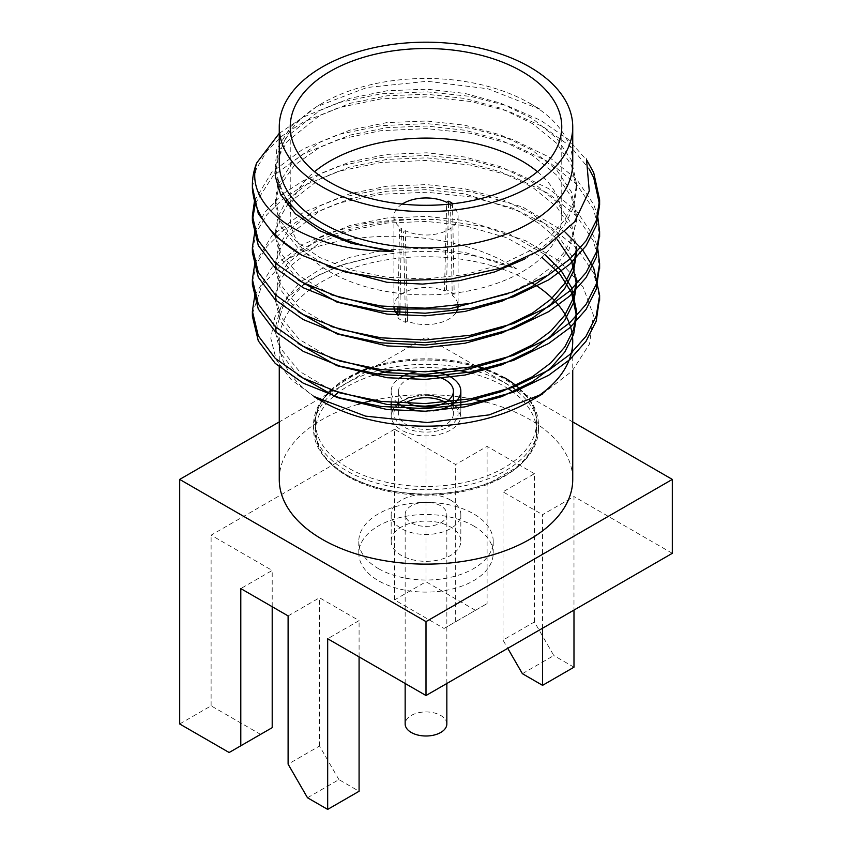 <?xml version="1.0" encoding="UTF-8"?>
<svg xmlns="http://www.w3.org/2000/svg" width="852" height="852" viewBox="0 0 852 852"><rect width="100%" height="100%" fill="white"/><g stroke="black" fill="none" stroke-linecap="round" stroke-linejoin="round"><path stroke-width="0.64" stroke-dasharray="4.26 3.19" d="M275.622 177.397L275.42 173.094L278.38 157.002L287.188 141.507L319.521 115.659L350.119 103.294L387.032 95.807L426.692 94.242L464.968 98.459L500.699 108.204L532.479 123.615L556.75 143.349L571.447 165.235L576.58 188.995L573.63 207.164L564.823 224.779L550.722 240.828L532.479 254.503L524.779 258.976M329.16 267.091L298.562 248.475L280.553 226.131L275.42 204.938L278.295 189.037M279.105 186.971L294.462 165.267L319.521 147.46L350.119 135.095L387.032 127.608L426.692 126.043L464.968 130.26L500.699 140.005L532.479 155.415L556.75 175.15L571.447 197.036L576.58 220.785L568.966 249.785L547.133 275.771M298.04 279.829L280.553 257.932L275.42 236.696L278.402 220.551L287.284 204.991M289.19 202.648L319.521 179.261L350.119 166.896L387.032 159.409L426.692 157.844L464.968 162.061L500.699 171.806L532.479 187.216L556.75 206.951L571.447 228.837L576.58 252.65M298.04 311.63L280.553 289.733L275.42 268.497L278.38 252.405L287.188 236.909L319.521 211.062L350.119 198.697L387.032 191.21L426.692 189.645L464.968 193.862L517.633 210.806L539.753 223.895L557.133 239.167M298.04 343.431L280.553 321.534L275.42 300.341L278.359 284.248L287.177 268.731L319.521 242.863L350.119 230.498L387.032 223.011L426.692 221.445L464.968 225.663L506.62 237.697L541.925 257.293M298.04 375.231L280.553 353.335L275.42 332.11L282.779 306.922L303.887 284.504M305.027 283.663L319.521 274.663L344.57 264.045L374.369 256.654L339.479 265.664L310.171 279.413L288.136 296.879L274.855 316.976L270.829 338.382L276.218 359.65L290.99 379.406L314.037 396.521M254.823 295.293L272.15 267.251L303.237 244.322L330.768 232.372L363.399 223.788L399.247 219.369L435.894 219.433L483.35 226.483L525.716 240.775L559.807 261.415L583.045 286.911L593.397 315.155L589.531 343.995L572.129 371.078L542.319 394.039M279.264 133.349L303.237 117.118L338.5 102.666L381.068 93.816L426.788 91.803L470.932 96.468L507.345 105.829L540.647 120.334L567.901 139.089L587.028 160.538M254.535 200.87L271.735 172.274L303.237 148.919L338.5 134.467L381.068 125.627L426.788 123.604L470.932 128.269L512.127 139.313L548.763 156.864L576.751 179.421L593.706 204.448L597.635 215.79M254.823 231.691L264.567 212.659L281.096 195.406M282.97 193.894L303.237 180.72L338.5 166.268L381.068 157.428L426.788 155.405L470.932 160.07L512.127 171.114L548.763 188.665L576.751 211.221L593.706 236.249L597.635 247.591M254.823 263.492L272.15 235.45L303.237 212.521L338.5 198.069L381.068 189.229L426.788 187.206L470.932 191.87L522.638 207.047L565.142 232.149M539.912 109.258L487.951 88.789L427.235 81.27L366.967 87.5L316.497 106.777L291.075 126.32L276.825 149.111L274.759 173.329L285.111 197.014L280.553 189.293L275.42 168.078L278.37 151.986L287.177 136.48L319.521 110.622L350.119 98.257L387.032 90.77L426.692 89.204L464.968 93.422L500.699 103.167L532.479 118.566L556.75 138.312L571.447 160.197L576.58 184L573.62 202.158L564.812 219.763L550.712 235.791L532.479 249.466L501.881 264.344L464.968 274.621L425.308 278.977L387.032 277.273L351.301 270.041L319.521 257.421L295.25 240.466L280.553 221.094L275.42 199.879L277.443 186.513M278.061 184.639L293.248 161.411L319.521 142.422L350.119 130.058L387.032 122.571L426.692 121.005L464.968 125.223L500.699 134.967L532.479 150.367L556.75 170.112L571.447 191.998L576.58 215.748L573.641 233.917L564.823 251.532L550.733 267.581L532.479 281.267L508.463 293.535M331.077 294.685L299.233 275.792L280.553 252.895L275.42 231.701L277.912 216.866L285.399 202.467M287.209 200.05L319.521 174.223L350.119 161.859L387.032 154.372L426.692 152.806L464.968 157.024L500.699 166.768L532.479 182.168L556.75 201.913L571.447 223.799L576.58 247.581L576.58 252.501M331.077 326.486L299.233 307.593L280.553 284.696L275.42 263.449L278.38 247.368L287.188 231.872L319.521 206.024L350.119 193.66L387.032 186.173L426.692 184.607L464.968 188.825L500.699 198.569L532.479 213.969L556.75 233.714L571.447 255.6L576.58 279.403M331.077 358.287L299.233 339.394L280.553 316.497L275.42 295.271L278.37 279.179L287.188 263.683L319.521 237.825L350.119 225.46L387.032 217.974L426.692 216.408L464.968 220.625L508.516 233.448L544.779 254.46M331.077 390.088L299.233 371.195L280.553 348.298L275.42 327.104L281.884 303.418L300.628 281.991M301.129 281.586L319.521 269.626L350.119 257.261L387.032 249.774L426.692 248.209L464.968 252.426L516.855 268.987A150.58 86.936 0 0 0 374.369 256.654M252.416 187.131L256.324 168.898L266.623 151.39L282.672 135.564L303.237 122.156L338.5 107.714L381.068 98.864L426.788 96.84L470.932 101.516L508.75 111.356L543.075 126.724L570.638 146.576L589.243 169.101M255.302 203.458L272.789 176.236L303.237 153.956L338.5 139.515L381.068 130.665L426.788 128.641L470.932 133.317L512.127 144.35L548.763 161.901L576.751 184.458L593.706 209.496L599.574 234.194M252.437 250.094L256.505 232.032L266.857 214.704L282.832 199.038L303.237 185.757L338.5 171.316L381.068 162.466L426.788 160.442L470.932 165.118L512.127 176.151L548.763 193.702L576.751 216.259L593.706 241.297L599.574 265.994M252.437 281.895L256.505 263.832L266.857 246.505L282.832 230.839L303.237 217.558L338.5 203.117L381.068 194.267L426.788 192.243L470.932 196.918L512.127 207.952L548.763 225.503L576.751 248.06L593.706 273.098L599.574 297.795M252.437 313.696L261.82 285.356L286.006 260.222A173.616 100.238 180 0 1 435.894 219.433M516.855 268.987C452.518 226.802 342.025 227.196 286.006 260.222M279.264 163.19A146.736 84.721 180 0 1 322.237 103.284A146.736 84.721 180 0 1 529.763 103.284A146.736 84.721 180 0 1 572.736 163.19M529.763 103.284L539.966 109.173M537.42 171.699A135.766 78.384 180 0 1 561.766 216.493A135.766 78.384 180 0 1 477.961 288.913A135.766 78.384 180 0 1 330.001 271.916A135.766 78.384 180 0 1 290.234 216.493A135.766 78.384 180 0 1 314.58 171.699M451.73 203.873L450.548 204.555A32.088 18.531 180 0 1 458.088 216.493A32.088 18.531 180 0 1 439.536 233.288A32.088 18.531 180 0 1 405.328 230.668L403.39 231.787A34.836 20.107 180 0 1 399.503 229.55L397.99 307.647M402.176 204.086A32.088 18.531 180 0 0 393.912 216.493A32.088 18.531 180 0 0 401.452 228.421L399.503 229.55M529.763 401.367A146.736 84.721 0 0 0 536.27 397.351M532.937 283.439A146.736 84.721 0 0 0 312.886 287.486M310.618 289.116A146.736 84.721 0 0 0 279.264 341.46A146.736 84.721 0 0 0 322.237 401.367M279.264 479.41A146.736 84.721 180 0 1 358.415 404.21M373.346 400.333A146.736 84.721 180 0 1 470.964 398.768M485.533 401.974A146.736 84.721 180 0 1 572.736 479.41M307.497 797.76L338.915 779.612L359.086 791.263M338.915 779.612L319.521 746.022L288.104 764.159M522.393 673.687L553.811 655.55L534.417 621.96L503 640.097L507.749 648.319M573.982 667.191L553.811 655.55M444.041 628.446L487.088 603.589L444.041 628.446L394.582 599.893L394.582 429.248L455.671 464.521L487.088 446.384L487.088 603.589M572.736 421.921L426 337.2L279.264 421.921M475.459 610.309L426 581.756L394.582 599.893M179.687 723.966L211.104 705.829L260.563 734.381L229.145 752.518M272.203 727.661L260.563 734.381M272.203 606.731L272.203 570.446L240.786 588.583M319.521 746.022L319.521 597.763L359.086 620.607L327.669 638.744M288.104 615.911L319.521 597.763M359.086 656.892L359.086 620.607M542.564 628.222L542.564 514.683L573.982 496.546L573.982 610.085M503 640.097L503 491.838L542.564 514.683M534.417 621.96L534.417 473.701L503 491.838M426 337.2L426 581.756M672.313 553.31L573.982 496.546M534.417 473.701L487.088 446.384M455.671 621.736L455.671 464.521M394.582 429.248L211.104 535.173L272.203 570.446M211.104 705.829L211.104 535.173M473.52 525.876A67.201 38.798 180 0 1 493.202 553.31A67.201 38.798 180 0 1 451.72 589.158A67.201 38.798 180 0 1 378.48 580.744A67.201 38.798 180 0 1 358.798 553.31A67.201 38.798 180 0 1 400.28 517.473A67.201 38.798 180 0 1 473.52 525.876M378.48 568.657A67.201 38.798 0 0 0 451.72 577.06A67.201 38.798 0 0 0 493.202 541.222A67.201 38.798 0 0 0 426 502.424A67.201 38.798 0 0 0 358.798 541.222A67.201 38.798 0 0 0 378.48 568.657M440.74 522.851A20.842 12.034 0 0 0 446.842 514.342A20.842 12.034 0 0 0 426 502.307A20.842 12.034 0 0 0 405.158 514.342A20.842 12.034 0 0 0 418.023 525.46A20.842 12.034 0 0 0 440.74 522.851M450.633 500.124A34.836 20.107 180 0 1 460.836 514.342A34.836 20.107 180 0 1 426 534.46A34.836 20.107 180 0 1 391.164 514.342A34.836 20.107 180 0 1 391.174 513.916A34.836 20.107 180 0 1 413.018 495.683A34.836 20.107 180 0 1 450.633 500.124M446.842 723.966A20.842 12.034 0 0 0 426 711.931A20.842 12.034 0 0 0 405.158 723.966M391.174 540.786A34.836 20.107 180 0 1 426.373 521.115A34.836 20.107 180 0 1 460.836 541.222A34.836 20.107 180 0 1 426 561.33A34.836 20.107 180 0 1 391.164 541.222A34.836 20.107 180 0 1 391.174 540.786M455.735 313.046A32.088 18.531 180 0 1 407.522 321.215L407.384 315.751M407.192 308.115L405.328 230.668M450.548 204.555L452.242 295.399A32.088 18.531 180 0 1 458.088 306.07M393.986 307.359A32.088 18.531 180 0 1 393.912 306.07A32.088 18.531 180 0 1 411.218 289.627A32.088 18.531 180 0 1 444.478 290.926L446.672 202.318M407.522 321.215L405.552 322.354A34.836 20.107 180 0 1 397.799 317.881L399.758 316.742A32.088 18.531 180 0 1 397.852 314.974M401.452 228.421L399.929 307.774M444.478 290.926L446.448 289.786A34.836 20.107 180 0 1 454.201 294.27L452.242 295.399M446.448 289.786L448.546 204.214M452.497 203.436L454.201 294.27M405.552 322.354L403.39 231.787M519.741 388.81A110.536 63.815 180 0 1 536.536 422.635A110.536 63.815 180 0 1 468.302 481.593A110.536 63.815 180 0 1 347.84 467.759A110.536 63.815 180 0 1 315.464 422.635A110.536 63.815 180 0 1 327.573 393.592M333.739 396.233A110.536 63.815 0 0 0 315.464 431.378A110.536 63.815 0 0 0 347.84 476.502A110.536 63.815 0 0 0 468.302 490.337A110.536 63.815 0 0 0 536.536 431.378A110.536 63.815 0 0 0 512.989 392.016M508.516 388.917A110.536 63.815 0 0 0 472.519 373.495M453.839 369.619A110.536 63.815 0 0 0 391.515 370.748M372.612 375.498A110.536 63.815 0 0 0 338.414 392.452M330.959 390.046A110.536 63.815 180 0 1 358.021 372.313M369.257 367.862A110.536 63.815 180 0 1 476.524 365.87M487.504 369.598A110.536 63.815 180 0 1 504.16 377.5M346.487 475.15A112.453 64.922 180 0 1 313.547 429.248A112.453 64.922 180 0 1 426 364.315A112.453 64.922 180 0 1 538.453 429.248A112.453 64.922 180 0 1 469.037 489.229A112.453 64.922 180 0 1 346.487 475.15M330.704 390.301A112.453 64.922 180 0 1 457.055 362.366A112.453 64.922 180 0 1 538.453 424.765A112.453 64.922 180 0 1 469.037 484.745A112.453 64.922 180 0 1 346.487 470.677A112.453 64.922 180 0 1 313.547 424.765A112.453 64.922 180 0 1 327.424 393.528M450.633 401.59A34.836 20.107 0 0 0 412.666 397.224A34.836 20.107 0 0 0 391.164 415.808A34.836 20.107 0 0 0 401.367 430.026A34.836 20.107 0 0 0 439.334 434.392A34.836 20.107 0 0 0 460.836 415.808A34.836 20.107 0 0 0 450.633 401.59M445.394 402.368A27.424 15.837 180 0 1 453.424 413.571A27.424 15.837 180 0 1 436.501 428.194A27.424 15.837 180 0 1 406.606 424.765A27.424 15.837 180 0 1 398.576 413.571A27.424 15.837 180 0 1 406.606 402.368A27.424 15.837 180 0 1 398.576 391.174A27.424 15.837 180 0 1 407.725 379.364M408.928 403.571A27.424 15.837 180 0 1 406.606 402.368M433.199 410.845A34.836 20.107 180 0 1 424.083 411.25M397.884 403.049A34.836 20.107 180 0 1 391.164 391.174A34.836 20.107 180 0 1 398.48 378.842M416.149 371.887A34.836 20.107 180 0 1 432.976 371.472M448.695 400.472A32.088 18.531 180 0 1 434.307 431.463A32.088 18.531 180 0 1 394.998 408.768A32.088 18.531 180 0 1 448.695 400.472M275.42 168.068L275.42 173.105M275.42 199.869L275.42 204.917M275.42 231.68L275.42 236.707M275.42 263.47L275.42 268.508M275.42 295.271L275.42 300.319M275.42 327.083L275.42 332.11M576.58 183.968L576.58 189.016M576.58 215.78L576.58 220.817M576.58 279.371L576.58 284.302M576.58 311.182L576.58 316.103M322.237 103.284L316.422 106.649M561.766 216.493L561.766 126.916M290.234 216.493L290.234 208.538M290.234 203.926L290.234 126.916M279.264 341.46L279.264 365.114M572.736 341.46L572.736 370.407M493.202 553.31L493.202 541.222M358.798 553.31L358.798 541.222M446.842 683.485L446.842 514.342M405.158 683.485L405.158 514.342M460.836 541.222L460.836 514.342M391.164 541.222L391.164 514.342M458.088 216.493L458.088 305.453M393.912 216.493L393.912 306.07M536.536 431.378L536.536 422.635C537.229 403.805 522.276 387.032 491.689 372.313C451.123 355.018 394.817 357.031 361.078 372.005C329.98 386.733 314.771 403.614 315.464 422.635L315.464 431.378L318.563 446.033C322.855 456.565 332.418 466.31 347.275 475.256C367.979 486.982 393.219 493.244 422.986 494.011C448.44 494.245 471.337 490.145 491.689 481.689L515.172 468.28C529.837 456.139 536.952 443.839 536.536 431.378M538.453 429.248L538.453 424.765M313.547 429.248L313.547 424.765M453.424 402.581L450.058 400.333L425.872 394.54L408.917 397.213L398.576 402.581M397.937 403.092L392.9 409.077L391.164 415.808L391.164 409.982M460.836 407.618L460.836 415.808L454.063 403.092M398.576 391.174L398.576 403.092M398.576 403.571L398.576 413.571M453.424 403.571L453.424 413.571M391.164 402.517L391.164 391.174"/><path stroke-width="1.28" d="M252.416 187.131L258.294 213.682L274.802 235.78L301.949 255.27A173.616 100.238 180 0 1 252.384 185.14A173.616 100.238 180 0 1 256.686 162.956C242.596 207.142 305.399 252.309 393.496 251.212L351.301 243.278L319.521 230.658L295.25 213.703L280.553 194.331L275.622 177.397M524.779 258.976L494.629 271.958L459.547 280.627L422.571 284.089L387.032 282.31L329.16 267.091M278.295 189.037L279.105 186.971M547.133 275.771L532.479 286.304L501.881 301.182L464.968 311.459L425.308 315.815L387.032 314.111L336.881 302.055L298.04 279.829M287.284 204.991L289.19 202.648M576.58 252.65L573.62 270.798L564.812 288.402L550.712 304.441L532.479 318.105L501.881 332.983L464.968 343.26L425.308 347.616L387.032 345.912L336.881 333.856L298.04 311.63M557.133 239.167L571.447 260.637L576.58 284.408L573.63 302.567L564.823 320.182L550.722 336.231L532.479 349.906L501.881 364.784L464.968 375.061L425.308 379.417L387.032 377.713L336.881 365.657L298.04 343.431M541.925 257.293L560.02 274.28L571.447 292.438L576.58 316.188L573.63 334.357L564.823 351.982L550.722 368.032L532.479 381.707L501.881 396.585L464.968 406.862L425.308 411.218L387.032 409.514L336.881 397.458L298.04 375.231M303.887 284.504L305.027 283.663M542.319 394.039L489.186 414.881L427.225 422.549L365.572 416.138L314.037 396.521M256.686 162.956L279.264 133.349M587.028 160.538L593.706 172.647L599.616 199.847L596.23 220.636L586.069 240.786L569.807 259.136L548.763 274.77L513.5 291.725L470.932 303.365L425.212 308.179L381.068 306.017L339.873 297.486L303.237 282.726L275.249 262.959L258.294 240.434L252.384 215.748L254.535 200.87M597.635 215.79L599.616 231.669L596.219 252.458L586.059 272.597L569.807 290.947L548.763 306.571L513.5 323.526L470.932 335.166L425.212 339.98L381.068 337.818L339.873 329.287L303.237 314.526L275.249 294.76L258.294 272.235L252.384 247.581L254.823 231.691M281.096 195.406L282.97 193.894M597.635 247.591L599.616 263.502L596.208 284.28L586.048 304.42L569.796 322.748L548.763 338.372L513.5 355.327L470.932 366.967L425.212 371.781L381.068 369.619L339.873 361.088L303.237 346.327L275.249 326.561L258.294 304.036L252.384 279.403L254.823 263.492M565.142 232.149L582.448 249.636L593.706 268.05L599.616 295.314L596.208 316.092L586.048 336.22L569.796 354.549L548.763 370.173L513.5 387.127L470.932 398.768L425.212 403.582L381.068 401.42L339.873 392.889L303.237 378.128L275.249 358.362L258.294 335.837L252.384 311.193L254.823 295.293M277.443 186.513L278.061 184.639M508.463 293.535L449.121 308.925L387.032 309.074L331.077 294.685M285.399 202.467L287.209 200.05M576.58 247.581L573.63 265.739L564.812 283.354L550.722 299.393L532.479 313.067L501.881 327.945L464.968 338.223L425.308 342.579L387.032 340.875L331.077 326.486M576.58 279.403L573.62 297.561L564.812 315.165L550.712 331.194L532.479 344.868L501.881 359.746L464.968 370.024L425.308 374.379L387.032 372.675L331.077 358.287M544.779 254.46L561.021 270.467L571.447 287.401L576.58 311.15L573.641 329.319L564.823 346.934L550.722 362.984L532.479 376.669L501.881 391.547L464.968 401.825L425.308 406.18L387.032 404.476L331.077 390.088M393.496 251.212A150.58 86.936 180 0 1 285.111 197.014M589.243 169.101L593.706 177.695L599.616 204.917L596.219 225.695L586.059 245.845L569.807 264.184L548.763 279.818L513.5 296.773L470.932 308.403L425.212 313.216L381.068 311.055L339.873 302.524L303.237 287.763L275.249 268.007L258.294 245.482L252.384 220.796L255.302 203.458M599.574 234.194L596.23 257.474L586.069 277.624L569.807 295.974L548.763 311.619L513.5 328.574L470.932 340.204L425.212 345.017L381.068 342.855L339.873 334.325L303.237 319.564L275.249 299.808L258.294 277.283L252.384 252.575L252.437 250.094M599.574 265.994L596.219 289.275L586.069 309.436L569.807 327.775L548.763 343.42L513.5 360.375L470.932 372.005L425.212 376.818L381.068 374.656L339.873 366.126L303.237 351.365L275.249 331.609L258.294 309.084L252.384 284.398L252.437 281.895M599.574 297.795L596.219 321.097L586.059 341.247L569.807 359.587L548.763 375.221L513.5 392.176L470.932 403.805L425.212 408.619L381.068 406.457L339.873 397.927L303.237 383.166L275.249 363.41L258.294 340.885L252.384 316.23L252.437 313.696M301.949 255.27L345.944 272.246L396.989 280.564L450.559 279.126L501.445 268.114L544.215 248.379L574.599 221.797L589.264 190.997L586.485 158.983M572.736 126.916L572.736 163.19A146.736 84.721 180 0 1 426 247.911A146.736 84.721 180 0 1 279.264 163.19L279.264 126.916A146.736 84.721 180 0 1 369.843 48.639A146.736 84.721 180 0 1 529.763 67.01A146.736 84.721 180 0 1 572.736 126.916A146.736 84.721 180 0 1 482.157 205.183A146.736 84.721 180 0 1 322.237 186.822A146.736 84.721 180 0 1 279.264 126.916M330.001 182.339A135.766 78.384 180 0 1 290.234 126.916A135.766 78.384 180 0 1 426 48.521A135.766 78.384 180 0 1 561.766 126.916A135.766 78.384 180 0 1 477.961 199.325A135.766 78.384 180 0 1 330.001 182.339M314.58 171.699A135.766 78.384 180 0 1 537.42 171.699M402.176 204.086A32.088 18.531 180 0 1 446.672 202.318L448.61 201.2A34.836 20.107 180 0 1 452.497 203.436L451.73 203.873M313.994 396.595L322.237 401.367A146.736 84.721 0 0 0 529.763 401.367L542.351 394.093M536.27 397.351A146.736 84.721 0 0 0 572.736 341.46A146.736 84.721 0 0 0 532.937 283.439M312.886 287.486A146.736 84.721 0 0 0 310.618 289.116M572.736 370.407L572.736 479.41A146.736 84.721 180 0 1 482.157 557.677A146.736 84.721 180 0 1 322.237 539.316A146.736 84.721 180 0 1 279.264 479.41L279.264 365.114M358.415 404.21A146.736 84.721 180 0 1 373.346 400.333M470.964 398.768A146.736 84.721 180 0 1 485.533 401.974M359.086 656.892L359.086 791.263L327.669 809.4L307.497 797.76L288.104 764.159L288.104 615.911L240.786 588.583L240.786 745.798L272.203 727.661L272.203 606.731M507.749 648.319L522.393 673.687L542.564 685.338L573.982 667.191L573.982 610.085M279.264 421.921L179.687 479.41L426 621.619L672.313 479.41L572.736 421.921M240.786 745.798L229.145 752.518L179.687 723.966L179.687 479.41M327.669 809.4L327.669 638.744L426 695.52L672.313 553.31L672.313 479.41M426 621.619L426 695.52M542.564 685.338L542.564 628.222M405.158 683.485L405.158 723.966A20.842 12.034 0 0 0 418.023 735.084A20.842 12.034 0 0 0 440.74 732.475A20.842 12.034 0 0 0 446.842 723.966L446.842 683.485M407.384 315.751L407.192 308.115M458.088 305.453L458.088 306.07A32.088 18.531 180 0 1 455.735 313.046M397.852 314.974A32.088 18.531 180 0 1 393.986 307.359M399.929 307.774L399.801 314.676M448.546 204.214L448.61 201.2M397.99 307.647L397.852 315.197M504.16 377.5A110.536 63.815 180 0 1 519.741 388.81M512.989 392.016A110.536 63.815 0 0 0 508.516 388.917M472.519 373.495A110.536 63.815 0 0 0 453.839 369.619M391.515 370.748A110.536 63.815 0 0 0 372.612 375.498M338.414 392.452A110.536 63.815 0 0 0 333.739 396.233M327.573 393.592A110.536 63.815 180 0 1 330.959 390.046M358.021 372.313A110.536 63.815 180 0 1 369.257 367.862M476.524 365.87A110.536 63.815 180 0 1 487.504 369.598M327.424 393.528A112.453 64.922 180 0 1 330.704 390.301M406.606 402.368A27.424 15.837 180 0 1 445.394 402.368M407.725 379.364A27.424 15.837 180 0 1 437.204 376.722A27.424 15.837 180 0 1 453.424 391.174A27.424 15.837 180 0 1 437.917 405.435A27.424 15.837 180 0 1 408.928 403.571M432.976 371.472A34.836 20.107 180 0 1 450.633 376.957A34.836 20.107 180 0 1 460.836 391.174A34.836 20.107 180 0 1 433.199 410.845M424.083 411.25A34.836 20.107 180 0 1 397.884 403.049M398.48 378.842A34.836 20.107 180 0 1 416.149 371.887M599.616 300.319L599.616 295.271M599.616 268.518L599.616 263.47M599.616 236.718L599.616 231.669M599.616 204.917L599.616 199.879M252.384 316.22L252.384 311.182M252.384 284.408L252.384 279.381M252.384 252.607L252.384 247.581M252.384 220.806L252.384 215.769M252.384 189.016L252.384 185.14M290.234 208.538L290.234 203.926M398.576 402.581L397.937 403.092M454.063 403.092L453.424 402.581M453.424 391.174L453.424 403.571M460.836 407.618L460.836 391.174M391.164 409.982L391.164 402.517"/></g></svg>
